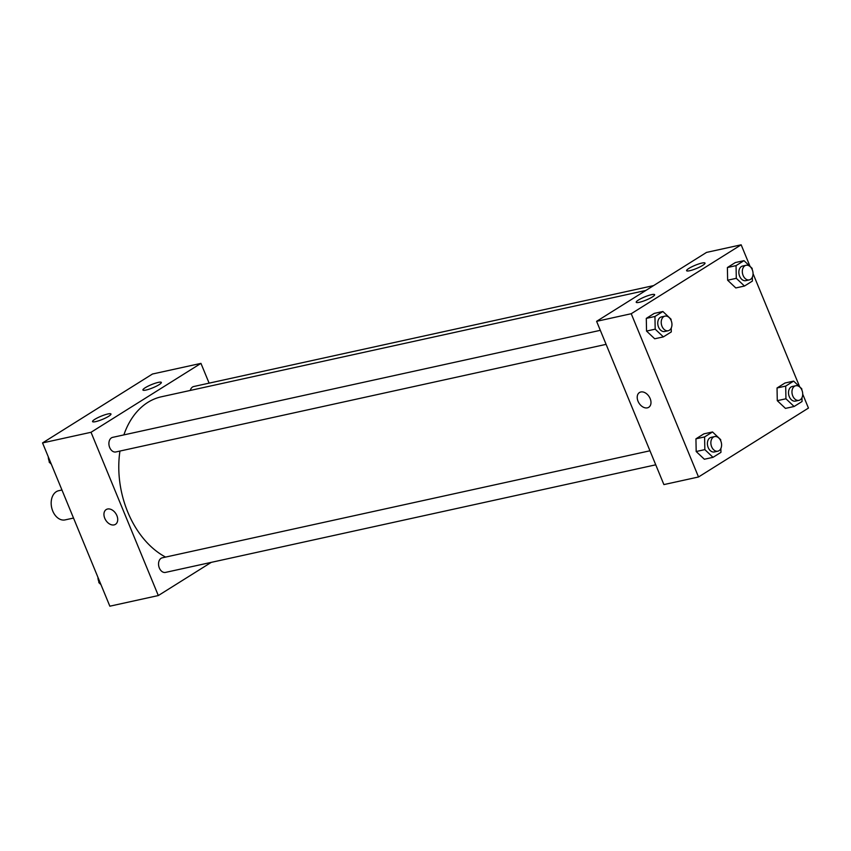<?xml version="1.0" encoding="UTF-8"?>
<svg xmlns="http://www.w3.org/2000/svg" width="851" height="851" viewBox="0 0 851 851"><rect width="100%" height="100%" fill="white"/><g stroke="black" fill="none" stroke-linecap="round" stroke-linejoin="round"><path stroke-width="1.28" d="M61.953 489.995L58.698 490.708A14.946 10.499 77.6 0 0 51.656 507.547A14.946 10.499 77.6 0 0 65.112 519.897L73.516 518.057M211.25 562.373L158.318 595.551L109.843 606.189L42.55 442.924L152.478 374.014L200.953 363.377L209.112 383.152M106.194 509.568A8.712 6.021 -122.1 0 0 105.205 519.238A8.712 6.021 -122.1 0 0 114.098 524.897A8.712 6.021 57.9 0 1 105.205 519.238A8.712 6.021 57.9 0 1 106.194 509.568A8.712 6.021 57.9 0 1 115.927 513.759A8.712 6.021 57.9 0 1 115.459 524.344A8.712 6.021 57.9 0 1 114.098 524.897A8.712 6.021 -122.1 0 0 115.459 524.344M158.318 595.551L91.025 432.287L42.55 442.924M108.683 416.277A9.957 1.734 157.6 0 1 98.801 420.745A9.957 1.734 157.6 0 1 92.546 421.596A9.957 1.734 157.6 0 1 101.099 416.203A9.957 1.734 157.6 0 1 110.97 414.001A9.957 1.734 157.6 0 1 108.683 416.277M159.063 384.695A9.957 1.734 157.6 0 1 149.191 389.162A9.957 1.734 157.6 0 1 142.925 390.013A9.957 1.734 157.6 0 1 151.478 384.62A9.957 1.734 157.6 0 1 161.35 382.418A9.957 1.734 157.6 0 1 159.063 384.695M91.025 432.287L200.953 363.377M600.317 330.326L112.662 437.361A7.468 5.244 77.6 0 0 109.141 445.786A7.468 5.244 77.6 0 0 115.864 451.955L606.093 344.357M653.6 285.596L193.762 386.514A7.468 5.244 77.6 0 0 190.284 390.439M649.962 450.785L162.307 557.809A7.468 5.244 77.6 0 0 158.786 566.234A7.468 5.244 77.6 0 0 165.509 572.404L655.738 464.816M645.856 290.446L161.488 396.757A84.674 59.474 77.6 0 0 123.863 434.904M119.948 451.062A84.674 59.474 77.6 0 0 165.594 557.086M706.532 252.407L596.604 321.327L631.229 313.721L741.157 244.811L706.532 252.407M802.706 394.13L808.45 408.076L698.522 476.985L663.897 484.591L596.604 321.327M639.314 302.307A9.957 1.734 157.6 0 1 636.208 302.275A9.957 1.734 157.6 0 1 644.76 296.882A9.957 1.734 157.6 0 1 654.632 294.68A9.957 1.734 157.6 0 1 652.345 296.956A9.957 1.734 157.6 0 1 639.314 302.307M701.905 263.065A9.957 1.734 157.6 0 1 705.011 263.097A9.957 1.734 157.6 0 1 702.724 265.374A9.957 1.734 157.6 0 1 692.852 269.841A9.957 1.734 157.6 0 1 686.597 270.692A9.957 1.734 157.6 0 1 691.703 266.852A9.957 1.734 157.6 0 1 701.905 263.065M777.282 400.672L785.452 408.395L777.282 400.672L777.037 387.982L777.282 400.672L785.941 398.779L785.696 386.088L793.632 381.11L801.802 388.833L801.823 389.96M784.973 383.014L777.037 387.982L784.973 383.014L793.632 381.11M696.182 451.519L704.351 459.242L696.182 451.519L695.937 438.829L696.182 451.519L704.841 449.615L704.596 436.925L712.532 431.957L720.701 439.669L720.723 440.807M703.873 433.861L695.937 438.829L703.873 433.861L712.532 431.957M646.537 331.071L654.706 338.783L646.537 331.071L646.292 318.38L646.537 331.071L655.185 329.167L654.951 316.476L662.886 311.509L671.056 319.221L671.077 320.359M654.228 313.402L646.292 318.38L654.228 313.402L662.886 311.509M741.157 244.811L750.05 266.384M753.061 273.682L799.695 386.843M698.522 476.985L631.229 313.721M727.637 280.224L735.807 287.946L727.637 280.224L727.392 267.533L727.637 280.224L736.296 278.32L736.051 265.629L743.987 260.661L752.156 268.373L752.178 269.512M735.328 262.555L727.392 267.533L735.328 262.555L743.987 260.661M639.473 392.524A8.712 6.021 -122.1 0 0 638.037 401.246A8.712 6.021 57.9 0 1 639.473 392.534A8.712 6.021 57.9 0 1 649.196 396.715A8.712 6.021 57.9 0 1 648.728 407.299A8.712 6.021 57.9 0 1 638.037 401.246A8.712 6.021 -122.1 0 0 648.728 407.299M801.972 397.672L802.046 401.523L794.111 406.491L785.941 398.779M795.728 385.748L792.27 386.503A7.468 5.244 77.6 0 0 788.749 394.928A7.468 5.244 77.6 0 0 795.472 401.098L798.94 400.342A7.468 5.244 77.6 0 0 801.919 390.173A7.468 5.244 77.6 0 0 795.728 385.748A7.468 5.244 77.6 0 0 792.207 394.173A7.468 5.244 77.6 0 0 798.94 400.342M785.696 386.088L777.037 387.982M794.111 406.491L785.452 408.395M720.871 448.52L720.946 452.36L713.01 457.338L704.841 449.615M714.627 436.584L711.17 437.35A7.468 5.244 77.6 0 0 707.638 445.775A7.468 5.244 77.6 0 0 714.372 451.945L717.829 451.179A7.468 5.244 77.6 0 0 720.808 441.02A7.468 5.244 77.6 0 0 714.627 436.584A7.468 5.244 77.6 0 0 711.106 445.009A7.468 5.244 77.6 0 0 717.829 451.179M704.596 436.925L695.937 438.829M713.01 457.338L704.351 459.242M752.327 277.224L752.401 281.064L744.465 286.042L736.296 278.32M746.082 265.289L742.625 266.055A7.468 5.244 77.6 0 0 739.093 274.479A7.468 5.244 77.6 0 0 745.827 280.649L749.284 279.883A7.468 5.244 77.6 0 0 752.263 269.714A7.468 5.244 77.6 0 0 746.082 265.289A7.468 5.244 77.6 0 0 742.561 273.714A7.468 5.244 77.6 0 0 749.284 279.883M736.051 265.629L727.392 267.533M744.465 286.042L735.807 287.946M671.226 328.071L671.29 331.911L663.365 336.89L655.185 329.167M664.982 316.136L661.525 316.891A7.468 5.244 77.6 0 0 657.993 325.316A7.468 5.244 77.6 0 0 664.727 331.496L668.184 330.731A7.468 5.244 77.6 0 0 671.162 320.561A7.468 5.244 77.6 0 0 664.982 316.136A7.468 5.244 77.6 0 0 661.461 324.561A7.468 5.244 77.6 0 0 668.184 330.731M654.951 316.476L646.292 318.38M663.365 336.89L654.706 338.783M100.95 584.616L98.844 582.627L98.78 579.35M100.024 582.361L98.844 582.627M97.939 577.318A7.468 5.244 77.6 0 0 98.822 581.488M51.305 464.157L49.198 462.167L49.135 458.902M50.379 461.912L49.198 462.167M48.294 456.87A7.468 5.244 77.6 0 0 49.177 461.04"/></g></svg>
